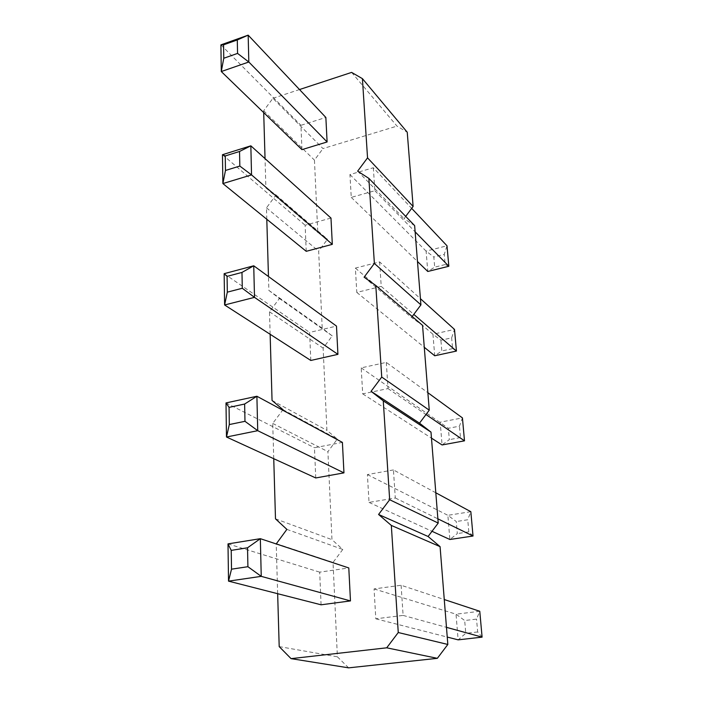 <?xml version="1.0" encoding="UTF-8"?>
<svg xmlns="http://www.w3.org/2000/svg" width="703" height="703" viewBox="0 0 703 703"><rect width="100%" height="100%" fill="white"/><g stroke="black" fill="none" stroke-linecap="round" stroke-linejoin="round"><path stroke-width="0.53" stroke-dasharray="3.52 2.64" d="M351.614 72.4L396.984 126.101L407.239 132.217M263.704 112.612L263.651 110.784L272.896 98.306L323.002 148.579L396.984 126.101M272.896 98.306L299.513 89.545M277.659 593.701L276.217 543.937M273.748 458.699L272.72 423.426L282.641 410.148M270.137 334.285L269.486 311.789L279.39 298.494L268.862 290.409L268.458 276.516M266.797 219.266L266.472 207.833L276.033 194.959L265.892 187.894L265.04 158.623M301.956 149.642L300.937 125.31L325.858 117.454M306.227 251.314L305.128 225.224L330.981 218.062M310.805 360.463L309.628 332.431L336.482 326.095M321.069 604.8L319.698 572.154L348.793 567.945M315.744 477.961L314.469 447.749L342.405 442.398M405.701 216.392L403.997 218.659L414.638 225.619M412.186 316.535L411.492 317.466L422.547 325.366M348.635 667.85L337.387 656.813L333.029 562.435L342.792 549.447L331.974 539.658L327.906 451.642L337.343 439.059L326.93 430.377L323.125 348.108L332.247 335.893L322.211 328.204L318.652 251.12L327.484 239.266L317.782 232.465L314.443 160.099L323.002 148.579M373.337 167.753L374.866 190.724L351.263 197.394L349.936 174.564L373.337 167.753L411.686 208.378M379.602 261.894L381.228 286.402L356.799 292.422L355.384 268.089L379.602 261.894L420.429 298.705M386.281 362.397L388.03 388.592L362.704 393.873L361.193 367.871L386.281 362.397L427.881 392.713M401.105 585.256L403.109 615.406L375.806 618.798L374.066 588.921L401.105 585.256L444.27 599.536M393.434 469.929L367.405 474.569L369.031 502.408L395.306 497.996L393.434 469.929L435.816 492.794M263.651 110.784L314.443 160.099M357.642 171.163L403.997 218.659M265.892 187.894L317.782 232.465M276.033 194.959L327.484 239.266M266.472 207.833L318.652 251.12M364.101 277.184L411.492 317.466M268.862 290.409L322.211 328.204M279.39 298.494L332.247 335.893M269.486 311.789L323.125 348.108M272.052 400.446L326.93 430.377M282.993 409.673L337.343 439.059M272.72 423.426L327.906 451.642M275.488 518.84L331.974 539.658M286.877 529.385L342.792 549.447M276.209 543.612L333.029 562.435M279.196 646.602L337.387 656.813M220.909 44.869L300.937 125.31M222.473 154.713L305.128 225.224M224.16 273.678L309.628 332.431M228 543.885L319.698 572.154M225.997 402.933L314.469 447.749M351.263 197.394L417.485 261.516M349.936 174.564L426.097 251.129L433.83 256.999L434.691 267.158L427.776 271.481L426.097 251.129L447.003 245.786L444.27 254.363L433.83 256.999M374.866 190.724L415.13 231.841M355.384 268.089L432.951 334.259L440.895 340.243L451.651 337.853L454.498 329.417L432.951 334.259L434.718 355.771L441.809 350.973L440.895 340.243M381.228 286.402L413.795 314.399M356.799 292.422L424.278 347.282M361.193 367.871L448.365 428.276L459.463 426.176L462.433 417.898L440.192 422.178L442.073 444.955L449.331 439.639L448.365 428.276M388.03 388.592L425.992 414.533M362.704 393.873L431.484 438.136M374.066 588.921L456.027 614.185L464.683 620.521L476.537 619.106L479.771 611.276L456.027 614.185L458.136 639.853L465.773 633.324L464.683 620.521M403.109 615.406L446.475 627.34M375.806 618.798L447.249 637.067M369.031 502.408L432.02 531.301M395.306 497.996L437.872 518.832M367.405 474.569L447.873 515.325L456.282 521.547L457.31 533.595L449.867 539.491L447.873 515.325L470.843 511.696L467.75 519.763L456.282 521.547M448.839 266.261L445.166 264.548L444.27 254.363M445.166 264.548L434.691 267.158M456.44 351.061L452.609 348.618L451.651 337.853M452.609 348.618L441.809 350.973M464.49 440.834L460.474 437.574L459.463 426.176M460.474 437.574L449.331 439.639M482.091 637.138L477.671 631.953L476.537 619.106M477.671 631.953L465.773 633.324M473.022 536.029L468.813 531.855L457.31 533.595M468.813 531.855L467.75 519.763"/><path stroke-width="1.05" d="M299.513 89.545L351.614 72.4L362.414 78.648L407.239 132.217L413.118 206.454L405.701 216.392M362.414 78.648L367.537 157.867L413.118 206.454M367.537 157.867L357.642 171.163L368.864 178.377L374.374 263.44L364.101 277.184L375.797 285.488L381.729 377.072L371.061 391.299L383.267 400.842L389.664 499.728L378.574 514.464L391.325 525.431L398.258 632.524L386.712 647.815L291.068 658.641L279.196 646.602L277.659 593.701M276.217 543.937L286.877 529.385L275.488 518.84L273.748 458.699M282.641 410.148L282.993 409.673L272.052 400.446L270.137 334.285M268.458 276.516L266.797 219.266M265.04 158.623L263.704 112.612M301.956 149.642L327.106 141.953L325.858 117.454L248.168 35.15L220.909 44.869L223.563 44.834L223.765 58.252L221.287 71.539L301.956 149.642M239.538 151.479L239.828 166.057L251.542 174.898L222.877 183.562L306.227 251.314L332.317 244.345L330.981 218.062L250.839 145.82L222.473 154.713L225.25 155.943L239.538 151.479L250.839 145.82L251.542 174.898L332.317 244.345M241.973 272.43L242.298 288.265L254.504 297.369L224.608 304.97L310.805 360.463L337.923 354.356L336.482 326.095L253.739 265.787L224.16 273.678L227.078 276.376L241.973 272.43L253.739 265.787L254.504 297.369L337.923 354.356M247.526 547.795L247.913 566.706L261.244 576.355L228.528 581.135L321.069 604.8L350.472 600.916L348.793 567.945L260.338 538.683L228 543.885L231.225 550.379L247.526 547.795L260.338 538.683L261.244 576.355L350.472 600.916M315.744 477.961L343.952 472.873L342.405 442.398L256.894 396.255L225.997 402.933L229.064 407.371L229.319 424.559L226.48 437.011L315.744 477.961M368.864 178.377L414.638 225.619L420.921 304.874L412.186 316.535M375.797 285.488L422.547 325.366L429.261 410.174L419.506 423.162L431.001 432.117L438.215 523.076L428.092 536.494L440.078 546.644L447.829 644.458L437.336 658.333L348.635 667.85L291.068 658.641M374.374 263.44L420.921 304.874M381.729 377.072L429.261 410.174M371.061 391.299L419.506 423.162M383.267 400.842L431.001 432.117M389.664 499.728L438.215 523.076M378.574 514.464L428.092 536.494M391.325 525.431L440.078 546.644M398.258 632.524L447.829 644.458M386.712 647.815L437.336 658.333M327.106 141.953L248.818 62.005L221.287 71.539L220.909 44.869M237.289 39.948L237.561 53.41L248.818 62.005L248.168 35.15L237.289 39.948L223.563 44.834M239.828 166.057L225.47 170.46L222.877 183.562L222.473 154.713M242.298 288.265L227.315 292.149L224.608 304.97L224.16 273.678M247.913 566.706L231.515 569.175L228.528 581.135L228 543.885M343.952 472.873L257.729 430.684L226.48 437.011L225.997 402.933M229.319 424.559L244.978 421.317L257.729 430.684L256.894 396.255L244.626 404.04L229.064 407.371M417.485 261.516L427.776 271.481L448.839 266.261L447.003 245.786L411.686 208.378M415.13 231.841L448.839 266.261M420.429 298.705L454.498 329.417L456.44 351.061L434.718 355.771L424.278 347.282M413.795 314.399L456.44 351.061M427.881 392.713L462.433 417.898L464.49 440.834L442.073 444.955L431.484 438.136M425.992 414.533L464.49 440.834M444.27 599.536L479.771 611.276L482.091 637.138L458.136 639.853L447.249 637.067M446.475 627.34L482.091 637.138M432.02 531.301L449.867 539.491L473.022 536.029L470.843 511.696L435.816 492.794M437.872 518.832L473.022 536.029M237.561 53.41L223.765 58.252M225.47 170.46L225.25 155.943M227.315 292.149L227.078 276.376M231.515 569.175L231.225 550.379M244.978 421.317L244.626 404.04"/></g></svg>
